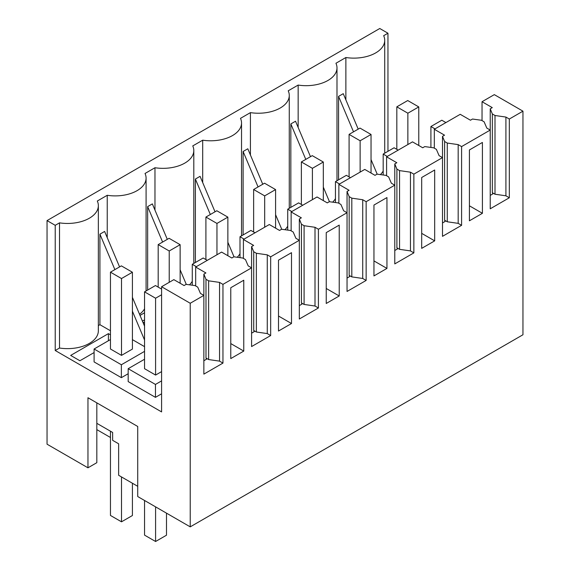 <?xml version="1.0" encoding="UTF-8"?>
<svg xmlns="http://www.w3.org/2000/svg" width="570" height="570" viewBox="0 0 570 570"><rect width="100%" height="100%" fill="white"/><g stroke="black" fill="none" stroke-linecap="round" stroke-linejoin="round"><path stroke-width="0.85" d="M522.954 111.164L509.316 119.037L505.911 117.071L495.002 115.496L492.352 113.964L490.228 108.806L492.273 107.623L482.042 101.716L494.318 94.634L522.954 111.164L522.954 334.761L190.23 526.858L137.726 496.548L137.726 426.474L87.958 397.739L87.958 467.806L96.822 462.69L96.822 402.855M137.726 486.31L118.638 475.287L118.638 443.795L112.639 440.332L112.639 432.459L96.822 423.325M47.046 220.597L379.77 28.5L387.956 33.224L383.667 35.696A30.858 17.812 180 0 1 384.722 40.306A30.858 17.812 180 0 1 345.876 57.52L335.944 63.256A30.858 17.812 180 0 1 336.991 67.866A30.858 17.812 180 0 1 298.153 85.073L288.213 90.808A30.858 17.812 180 0 1 289.268 95.418A30.858 17.812 180 0 1 250.422 112.625L240.483 118.361A30.858 17.812 180 0 1 241.537 122.978A30.858 17.812 180 0 1 202.699 140.184L192.76 145.92A30.858 17.812 180 0 1 193.807 150.53A30.858 17.812 180 0 1 154.969 167.737L145.029 173.472A30.858 17.812 180 0 1 146.084 178.082A30.858 17.812 180 0 1 107.238 195.289L97.306 201.032A30.858 17.812 180 0 1 98.353 205.642A30.858 17.812 180 0 1 59.515 222.849L55.226 225.321L47.046 220.597L47.046 444.194L87.958 467.806M387.956 151.321L387.956 33.224M461.593 146.59L458.18 144.623L447.272 143.049L444.621 141.524L442.498 136.358L444.543 135.175L434.319 129.276L460.225 114.314L470.457 120.22L472.501 119.037L481.443 120.263L484.094 121.795L486.816 128.093L490.228 130.06L461.593 146.59L461.593 225.321L458.18 223.355L447.272 221.78L444.621 220.248L445.12 221.452L442.498 222.963M442.498 136.358L442.498 157.612L413.863 174.149L410.457 172.183L399.549 170.608L396.898 169.076L394.775 163.911L396.82 162.735L386.588 156.828L412.502 141.866L422.726 147.773L424.771 146.59L433.713 147.822L436.364 149.347L439.092 155.646L442.498 157.612L442.498 236.343L461.593 225.321M413.863 174.149L413.863 252.881L410.457 250.907L399.549 249.332L396.898 247.808L397.39 249.005L394.775 250.515M394.775 163.911L394.775 185.172L366.139 201.702L362.727 199.735L351.818 198.161L349.168 196.629L347.045 191.47L349.089 190.287L338.865 184.381L364.772 169.425L375.003 175.332L377.048 174.149L385.99 175.375L388.633 176.907L391.362 183.205L394.775 185.172L394.775 263.903L413.863 252.881M366.139 201.702L366.139 280.433L362.727 278.466L351.818 276.892L349.168 275.36L349.666 276.557L347.045 278.075M347.045 191.47L347.045 212.724L318.409 229.261L315.003 227.287L304.088 225.713L301.445 224.188L299.321 219.022L301.366 217.84L291.135 211.94L317.048 196.978L327.273 202.884L329.317 201.702L338.259 202.927L340.91 204.459L343.639 210.758L347.045 212.724L347.045 291.455L366.139 280.433M318.409 229.261L318.409 307.985L315.003 306.019L304.088 304.444L301.445 302.919L301.936 304.116L299.321 305.627M299.321 219.022L299.321 240.284L270.679 256.814L267.273 254.847L256.365 253.272L253.714 251.74L251.591 246.582L253.636 245.399L243.411 239.493L269.318 224.537L279.542 230.437L281.594 229.261L290.536 230.487L293.18 232.011L295.908 238.31L299.321 240.284L299.321 319.008L318.409 307.985M270.679 256.814L270.679 335.545L267.273 333.578L256.365 332.004L253.714 330.472L254.206 331.669L251.591 333.179M251.591 246.582L251.591 267.836L222.956 284.366L219.543 282.399L208.634 280.825L205.991 279.3L203.861 274.134L205.912 272.952L195.681 267.045L221.588 252.09L231.819 257.996L233.864 256.814L242.806 258.039L245.456 259.571L248.185 265.869L251.591 267.836L251.591 346.567L270.679 335.545M222.956 284.366L222.956 363.097L219.543 361.131L208.634 359.556L205.991 358.024L206.483 359.221L203.861 360.739M59.515 222.849L59.515 348.028L55.226 350.5L161.588 411.911L161.588 286.731L173.864 279.642L184.089 285.549L186.134 284.366L195.083 285.599L197.726 287.123L200.455 293.422L203.861 295.388L203.861 374.12L222.956 363.097M203.861 274.134L203.861 295.388L190.23 303.261L190.23 526.858M509.316 119.037L509.316 197.769L505.911 195.802L495.002 194.228L492.352 192.696L492.843 193.893L490.228 195.403M490.228 108.806L490.228 208.791L509.316 197.769M230.779 358.58L243.768 351.077L243.768 280.226L230.779 287.729L230.779 358.58M482.405 142.45L469.409 149.953L469.409 220.804L482.405 213.308L482.405 142.45M285 256.422L278.502 260.169L278.502 331.028L291.498 323.525L291.498 252.667L285 256.422M386.952 268.413L386.952 197.562L373.956 205.058L373.956 275.916L386.952 268.413L373.956 260.91M326.232 303.475L339.221 295.972L339.221 225.114L326.232 232.617L326.232 303.475M421.686 177.505L421.686 248.363L434.675 240.861L434.675 170.002L421.686 177.505M110.459 330.771L99.928 324.693L98.353 325.605M59.515 348.028A30.858 17.812 -0 0 0 98.353 330.821L98.353 205.642M380.375 174.605A30.858 17.812 -0 0 0 383.183 171.043M332.645 202.158A30.858 17.812 -0 0 0 335.452 198.595M284.922 229.717A30.858 17.812 -0 0 0 287.729 226.155M237.191 257.269A30.858 17.812 -0 0 0 239.998 253.707M189.468 284.822A30.858 17.812 -0 0 0 192.275 281.259M139.529 314.241A30.858 17.812 -0 0 0 144.545 308.819M140.013 315.388L144.545 312.773M94.093 352.566L79.907 360.753L70.673 355.423L108.407 333.635L110.459 334.818M144.545 359.243L128.179 368.69L128.179 381.601L155.453 397.347L161.588 393.806M110.459 339.556L94.093 349.004L94.093 361.914L121.367 377.661L128.179 373.728M482.042 101.716L482.042 120.612M505.911 117.071L505.911 195.802M482.405 213.308L469.409 205.806M345.876 99.892L345.876 57.52M358.202 129.126L343.254 93.672L338.566 96.38L338.566 179.835M434.319 129.276L434.319 148.164M492.352 113.964L492.352 192.696M377.19 174.171L371.041 159.586M353.514 131.841L338.566 96.38M495.002 115.496L495.002 194.228M161.588 286.731L190.23 303.261M55.226 350.5L55.226 225.321M161.588 371.604L155.589 375.067L144.545 368.69L144.545 291.847L155.453 285.549L161.588 289.09M219.543 282.399L219.543 361.131M243.768 351.077L230.779 343.582M119.565 266.903L104.616 231.448L99.928 234.156L99.928 324.693M144.545 339.984L132.411 311.199M114.876 269.61L99.928 234.156M144.545 326.147L132.411 297.362M107.238 237.669L107.238 195.289M205.991 279.3L205.991 358.024M195.681 267.045L195.681 285.94M144.545 346.645L132.411 339.635M121.367 377.661L121.367 364.75L144.545 351.369M94.093 349.004L121.367 364.75M155.453 397.347L155.453 384.436L161.588 380.888M128.179 368.69L155.453 384.436M108.407 333.635L108.407 340.739M96.822 429.623L110.459 437.496M132.411 349.082L121.503 355.381L110.459 349.004L110.459 272.168L121.367 265.869L132.411 272.246L132.411 349.082M208.634 280.825L208.634 359.556M458.18 144.623L458.18 223.355M434.675 240.861L421.686 233.358M298.153 127.452L298.153 85.073M310.479 156.686L295.531 121.225L290.835 123.932L290.835 207.387M447.272 143.049L447.272 221.78M444.621 141.524L444.621 220.248M386.588 156.828L386.588 175.724M329.467 201.723L323.318 187.138M305.784 159.393L290.835 123.932M410.457 172.183L410.457 250.907M250.422 155.004L250.422 112.625M262.749 184.238L247.8 148.784L243.112 151.492L243.112 234.94M399.549 170.608L399.549 249.332M396.898 169.076L396.898 247.808M338.865 184.381L338.865 203.276M281.737 229.275L275.588 214.698M258.06 186.946L243.112 151.492M362.727 199.735L362.727 278.466M339.221 295.972L326.232 288.47M202.699 182.557L202.699 140.184M215.025 211.798L200.07 176.337L195.382 179.044L195.382 262.499M351.818 198.161L351.818 276.892M349.168 196.629L349.168 275.36M291.135 211.94L291.135 230.836M234.013 256.835L227.865 242.25M210.33 214.505L195.382 179.044M315.003 227.287L315.003 306.019M291.498 323.525L278.502 316.022M154.969 210.116L154.969 167.737M167.295 239.35L152.347 203.889L147.651 206.604L147.651 290.052M304.088 225.713L304.088 304.444M301.445 224.188L301.445 302.919M243.411 239.493L243.411 258.388M186.283 284.387L180.134 269.81M162.607 242.058L147.651 206.604M144.545 319.877L142.422 321.102M142.806 322.022L144.545 323.026M267.273 254.847L267.273 333.578M256.365 253.272L256.365 332.004M253.714 251.74L253.714 330.472M418.772 145.493L418.772 106.918L407.728 100.541L396.82 106.832L396.82 149.347M418.772 106.918L407.864 113.209L396.82 106.832M407.864 113.209L407.864 144.545M371.041 173.045L371.041 134.47L359.998 128.093L349.089 134.392L349.089 176.907M371.041 134.47L360.133 140.769L349.089 134.392M360.133 140.769L360.133 172.104M323.318 200.597L323.318 162.023L312.274 155.646L301.366 161.944L301.366 204.459M323.318 162.023L312.41 168.321L301.366 161.944M312.41 168.321L312.41 199.657M275.588 228.157L275.588 189.582L264.544 183.205L253.636 189.504L253.636 232.011M275.588 189.582L264.68 195.881L253.636 189.504M264.68 195.881L264.68 227.209M227.865 255.709L227.865 217.134L216.821 210.758L205.912 217.056L205.912 259.571M227.865 217.134L216.956 223.433L205.912 217.056M216.956 223.433L216.956 254.769M180.134 283.269L180.134 244.687L169.09 238.31L158.182 244.608L158.182 287.123M180.134 244.687L169.226 250.985L158.182 244.608M169.226 250.985L169.226 282.321M132.411 483.239L132.411 515.522L121.503 521.821L110.459 515.444L110.459 431.198M132.411 272.246L121.503 278.545L110.459 272.168M121.503 278.545L121.503 355.381M121.503 476.94L121.503 521.821M445.911 122.578L441.821 120.22L430.913 126.519L430.913 147.438M435.003 128.877L430.913 126.519M398.181 150.138L394.091 147.773L383.183 154.071L383.183 174.99M387.272 156.436L383.183 154.071M350.45 177.69L346.361 175.332L335.452 181.63L335.452 202.542M339.542 183.989L335.452 181.63M302.727 205.243L298.637 202.884L287.729 209.183L287.729 230.102M291.819 211.541L287.729 209.183M254.997 232.802L250.907 230.437L239.998 236.735L239.998 257.654M244.088 239.101L239.998 236.735M207.273 260.355L203.184 257.996L192.275 264.295L192.275 285.207M196.365 266.653L192.275 264.295M144.545 500.481L144.545 535.123L155.589 541.5L166.497 535.202L166.497 513.157M161.588 294.761L155.589 298.224L155.589 375.067M155.589 506.858L155.589 541.5M155.589 298.224L144.545 291.847M384.722 153.188L384.722 40.306M336.991 180.74L336.991 67.866M289.268 208.292L289.268 95.418M241.537 235.852L241.537 122.978M193.807 263.404L193.807 150.53M146.084 290.964L146.084 178.082"/></g></svg>
